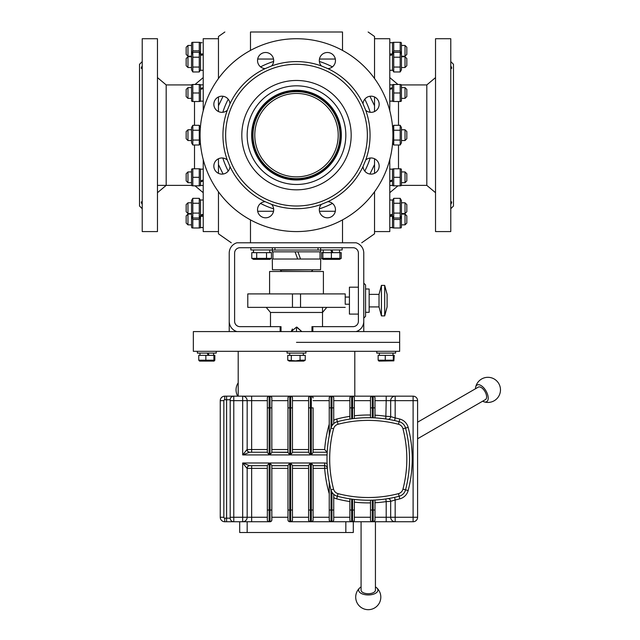<?xml version="1.0" encoding="UTF-8"?>
<svg xmlns="http://www.w3.org/2000/svg" width="640" height="640" viewBox="0 0 640 640"><rect width="100%" height="100%" fill="white"/><g stroke="black" fill="none" stroke-linecap="round" stroke-linejoin="round"><path stroke-width="0.96" d="M229.224 331.584L229.224 321.272A10.76 10.76 0 0 0 236.912 331.584A10.76 10.76 0 0 1 229.224 321.272L229.224 253.104A10.76 10.76 0 0 1 236.912 242.784L356.08 242.784A10.76 10.76 0 0 1 363.768 253.104L363.768 331.584M250.488 219.888L250.488 242.784C224.648 242.784 224.648 242.784 250.488 242.784C224.648 242.784 224.648 242.784 250.488 242.784L342.512 242.784L342.512 219.888M218.464 173.344L218.464 164.56L223.072 174.032M335.32 211.264L319.464 211.264M273.536 211.264L257.68 211.264M369.928 174.032L374.536 164.56L374.536 173.344M374.536 96.96L374.536 105.744L369.928 96.272M257.68 59.04L273.536 59.04M319.464 59.04L335.32 59.04M223.072 96.272L218.464 105.744L218.464 96.96M231.272 242.784L218.464 233.816L218.464 191.792M218.464 78.512L218.464 36.488L224.864 32M374.536 191.792L374.536 233.816L361.728 242.784M368.128 32L374.536 36.488L374.536 78.512M342.512 50.416L342.512 32C377.072 32 377.072 32 342.512 32C377.072 32 377.072 32 342.512 32L250.488 32C215.928 32 215.928 32 250.488 32C215.928 32 215.928 32 250.488 32L250.488 50.416M296.496 93.44A41.712 41.712 0 0 1 332.624 156.008A41.712 41.712 0 0 1 260.376 156.008A41.712 41.712 0 0 1 296.496 93.44M312.648 269.784L280.352 270.144L281.696 271.488M296.496 176.864A41.712 41.712 0 0 1 260.376 114.296A41.712 41.712 0 0 1 332.624 114.296A41.712 41.712 0 0 1 296.496 176.864M296.496 178.656A43.504 43.504 0 0 0 334.176 113.4A43.504 43.504 0 0 0 258.824 113.4A43.504 43.504 0 0 0 296.496 178.656M296.496 250.048L272.28 250.048L272.28 251.84L320.72 251.84L320.72 250.048L296.496 250.048M320.568 269.784L320.72 259.016L272.28 259.016L272.432 269.784L320.568 269.784M297.936 251.84L300.544 259.016M295.064 251.84L297.672 259.016L295.064 251.84M187.968 214.088L186.168 215.88L186.168 223.056L187.968 224.848L187.968 214.088L191.552 214.088M405.032 224.848L406.824 223.056L406.824 215.88L405.032 214.088L405.032 224.848L401.448 224.848M203.216 227.616L200.52 227.608L203.216 227.488M200.52 227.608L200.52 215.496L203.216 215.008M192.048 227.984L191.552 227.136L191.552 200.504L192.808 198.328L192.808 218.008L199.272 218.008L199.272 198.328L192.808 198.328M192.176 216.92L192.808 219.464L192.808 227.984L199.272 227.984L199.272 219.464L199.904 216.92M199.272 219.464L192.808 219.464M401.448 215.84L400.192 218.008L400.192 198.328L401.448 200.504L401.448 227.136L400.952 227.984M393.096 216.92L393.728 219.464L393.728 227.984L400.192 227.984L400.192 219.464L400.824 216.92M400.192 219.464L393.728 219.464M392.472 227.616L389.784 227.608L392.472 227.488L392.472 200.008L389.784 200.008M199.272 177.312L199.272 185.832L192.808 185.832L192.808 168.784L199.272 168.784L199.272 177.312L192.808 177.312M400.192 185.832L400.192 168.784L393.728 168.784L393.728 185.832L400.192 185.832M192.808 84.472L192.808 101.512L199.272 101.512L199.272 84.472L192.808 84.472M400.192 84.472L393.728 84.472L393.728 101.512L400.192 101.512L400.192 84.472M187.968 45.456L186.168 47.248L186.168 54.424L187.968 56.216L187.968 45.456L191.552 45.456M405.032 56.216L406.824 54.424L406.824 47.248L405.032 45.456L405.032 56.216L401.448 56.216M202 42.672L200.52 42.688L200.52 53.968L203.216 53.968M191.552 69.8L192.808 71.968L199.272 71.968L200.52 69.8L199.272 71.968L199.272 52.296L192.808 52.296L192.808 71.968L191.552 69.8L191.552 43.168L192.048 42.312M199.904 53.384L199.272 50.84L199.272 42.312L192.808 42.312L192.808 50.84L192.176 53.384M199.272 50.84L192.808 50.84M400.952 42.312L401.448 43.168L401.448 69.8L400.192 71.968L400.192 52.296L393.728 52.296L393.728 71.968L400.192 71.968M400.824 53.384L400.192 50.84L400.192 42.312L393.728 42.312L393.728 50.84L393.096 53.384M400.192 50.84L393.728 50.84M389.784 54.808L392.472 54.432L392.472 42.672L389.784 42.688M392.472 42.672L391.264 42.672M186.168 58.544L187.968 56.752L186.168 58.544L186.168 65.72L187.968 67.512L187.968 56.752L191.552 56.752M406.824 65.72L405.032 67.512L406.824 65.72L406.824 58.544L405.032 56.752L405.032 67.512L401.448 67.512M200.52 53.968L200.52 54.808L203.216 54.432M203.216 54.856L200.52 55.352L200.52 70.296L203.216 70.296L200.52 70.296M200.52 54.808L200.52 55.352M199.272 57.216L192.808 57.216M199.272 67.056L192.808 67.056M389.784 70.296L392.472 70.296L392.472 54.464L393.728 52.296M400.192 67.056L393.728 67.056M400.192 57.216L393.728 57.216M392.472 54.856L389.784 55.352M187.968 87.616L186.168 89.408L186.168 96.584L187.968 98.376L187.968 87.616L191.552 87.616M405.032 98.376L406.824 96.584L406.824 89.408L405.032 87.616L405.032 98.376L401.448 98.376M203.216 84.832L200.52 84.832L200.52 88.456L203.216 87.672M203.216 88.536L200.52 89.384L200.52 101.16L203.216 101.16M200.52 88.456L200.52 89.384M192.048 101.512L191.552 100.664L191.552 85.328L192.048 84.472M199.272 92.992L192.808 92.992M401.208 185.384L426.816 185.384L426.816 84.92L401.208 84.92L400.952 84.472L401.448 85.328L401.448 100.664L400.952 101.512M389.784 101.16L392.472 101.16L392.472 84.832L389.784 84.832M400.192 92.992L393.728 92.992M389.784 88.456L392.472 87.672M392.472 88.536L389.784 89.384M187.968 129.768L186.168 131.56L186.168 138.736L187.968 140.536L187.968 129.768L191.552 129.768M405.032 140.536L406.824 138.736L406.824 131.56L405.032 129.768L405.032 140.536L401.448 140.536M405.032 129.768L401.448 129.768M192.808 144.992L191.552 142.824L191.552 127.48L192.808 125.312L192.808 144.992L199.272 144.992L199.272 125.312L192.808 125.312M200.52 127.48L199.272 125.312M199.272 130.232L192.808 130.232M199.272 140.072L192.808 140.072M400.192 125.312L401.448 127.48L401.448 142.824L400.192 144.992L400.192 125.312L393.728 125.312L393.728 144.992L392.472 142.824M400.192 144.992L393.728 144.992M400.192 140.072L393.728 140.072M400.192 130.232L393.728 130.232M187.968 171.928L186.168 173.72L186.168 180.896L187.968 182.688L187.968 171.928L191.552 171.928M405.032 182.688L406.824 180.896L406.824 173.72L405.032 171.928L405.032 182.688L401.448 182.688M203.216 169.144L200.52 169.144L200.52 180.912L203.216 180.008M203.216 181L200.52 181.848L200.52 185.472L203.216 185.472M200.52 180.912L200.52 181.848M157.472 185.384L191.784 185.384L192.048 185.832L191.552 184.976L191.552 169.64L192.048 168.784M400.952 168.784L401.448 169.64L401.448 184.976L400.952 185.832M389.784 185.472L392.472 185.472L392.472 169.144L389.784 169.144M400.192 177.312L393.728 177.312M389.784 180.912L392.472 180.008M392.472 181L389.784 181.848M186.168 204.584L187.968 202.792L186.168 204.584L186.168 211.76L187.968 213.552L187.968 202.792L191.552 202.792M406.824 211.76L405.032 213.552L406.824 211.76L406.824 204.584L405.032 202.792L405.032 213.552L401.448 213.552M203.216 200.008L200.52 200.008L200.52 214.952L203.216 214.36M200.52 214.952L200.52 215.496M199.272 203.248L192.808 203.248M199.272 213.088L192.808 213.088M400.192 198.328L393.728 198.328L393.728 218.008L400.192 218.008M400.192 213.088L393.728 213.088M400.192 203.248L393.728 203.248M389.784 214.952L392.472 214.36M392.472 215.008L389.784 215.496M194.504 101.512L194.504 125.312M194.504 144.992L194.504 168.784M157.472 192.696L166.184 185.384L166.184 84.92L157.472 77.608M142.224 110.296L142.224 103.776M142.224 166.528L142.224 160.008M142.224 204.376C141.04 202.488 141.04 201.584 142.224 201.672C141.04 201.584 141.04 202.488 142.224 204.376M142.224 68.624C141.04 68.72 141.04 67.816 142.224 65.928C141.04 67.816 141.04 68.72 142.224 68.624L142 68.64M142.224 208.704L139.528 206.016L139.528 64.288L142.224 61.6M142.224 38.728L142.224 231.576L157.472 231.576L157.472 38.728L142.224 38.728M218.464 164.56L218.464 158.752M218.464 111.552L218.464 105.744M218.464 38.728L203.216 38.728L203.216 110.744M203.216 159.552L203.216 231.576L218.464 231.576M398.496 168.784L398.496 144.992M398.496 125.312L398.496 101.512M450.776 160.008L450.776 166.528M450.776 103.776L450.776 110.296M450.776 65.928C451.96 67.816 451.96 68.72 450.776 68.624C451.96 68.72 451.96 67.816 450.776 65.928M450.776 201.672C451.96 201.584 451.96 202.488 450.776 204.376C451.96 202.488 451.96 201.584 450.776 201.672L450.992 201.664M450.776 61.6L453.472 64.288L453.472 206.016L450.776 208.704M450.776 231.576L450.776 38.728L435.528 38.728L435.528 231.576L450.776 231.576M374.536 105.744L374.536 111.552M374.536 158.752L374.536 164.56M374.536 231.576L389.784 231.576L389.784 159.552M389.784 110.744L389.784 38.728L374.536 38.728M257.832 173.816A54.68 54.68 0 0 1 282.344 82.336A54.68 54.68 0 0 1 349.312 149.304A54.68 54.68 0 0 1 257.832 173.816A54.68 54.68 0 0 0 349.312 149.304A54.68 54.68 0 0 0 282.344 82.336A54.68 54.68 0 0 0 257.832 173.816M319.088 91.296A49.336 49.336 0 0 0 247.224 137.52A49.336 49.336 0 0 0 323.192 176.64A49.336 49.336 0 0 0 319.088 91.296A49.336 49.336 0 0 0 247.224 137.52A49.336 49.336 0 0 0 323.192 176.64A49.336 49.336 0 0 0 319.088 91.296M321.352 65.928A8.072 8.072 0 0 1 327.392 52.496A8.072 8.072 0 0 1 335.464 60.328A8.072 8.072 0 0 1 327.872 68.624L321.352 65.928A73.552 73.552 0 0 0 271.648 65.928L265.128 68.624A73.552 73.552 0 0 0 229.976 103.776L227.272 110.296A8.072 8.072 0 0 1 213.848 104.256A8.072 8.072 0 0 1 221.672 96.192A8.072 8.072 0 0 1 229.976 103.776M363.024 103.776A8.072 8.072 0 0 1 376.792 98.552A8.072 8.072 0 0 1 376.96 109.792A8.072 8.072 0 0 1 365.728 110.296L363.024 103.776A73.552 73.552 0 0 0 327.872 68.624M365.728 160.008A8.072 8.072 0 0 1 379.152 166.048A8.072 8.072 0 0 1 371.32 174.112A8.072 8.072 0 0 1 363.024 166.528L365.728 160.008A73.552 73.552 0 0 0 365.728 110.296M327.872 201.672A8.072 8.072 0 0 1 333.104 215.44A8.072 8.072 0 0 1 321.856 215.608A8.072 8.072 0 0 1 321.352 204.376L327.872 201.672A73.552 73.552 0 0 0 363.024 166.528M271.648 204.376A8.072 8.072 0 0 1 265.608 217.808A8.072 8.072 0 0 1 257.536 209.976A8.072 8.072 0 0 1 265.128 201.672L271.648 204.376A73.552 73.552 0 0 0 321.352 204.376M229.976 166.528A8.072 8.072 0 0 1 216.208 171.752A8.072 8.072 0 0 1 216.04 160.512A8.072 8.072 0 0 1 227.272 160.008L229.976 166.528A73.552 73.552 0 0 0 265.128 201.672M346.608 185.256A70.864 70.864 0 0 0 314.84 66.704A70.864 70.864 0 0 0 228.056 153.488A70.864 70.864 0 0 0 346.608 185.256M227.272 110.296A73.552 73.552 0 0 0 227.272 160.008M265.128 68.624A8.072 8.072 0 0 1 259.896 54.864A8.072 8.072 0 0 1 271.144 54.696A8.072 8.072 0 0 1 271.648 65.928M364.68 203.336A96.424 96.424 0 0 1 228.32 203.336A96.424 96.424 0 0 1 228.32 66.968A96.424 96.424 0 0 1 364.68 66.968A96.424 96.424 0 0 1 364.68 203.336M228.232 171.072A77.136 77.136 0 0 1 222.832 158.024M222.832 112.28A77.136 77.136 0 0 1 228.232 99.232M260.576 66.888A77.136 77.136 0 0 1 273.624 61.48M319.368 61.48A77.136 77.136 0 0 1 332.416 66.888M364.768 99.232A77.136 77.136 0 0 1 370.168 112.28M370.168 158.024A77.136 77.136 0 0 1 364.768 171.072M332.416 203.416A77.136 77.136 0 0 1 319.368 208.824M273.624 208.824A77.136 77.136 0 0 1 260.576 203.416M264.784 166.864A44.848 44.848 0 0 1 284.888 91.832A44.848 44.848 0 0 1 339.816 146.76A44.848 44.848 0 0 1 264.784 166.864M265.424 166.232A43.952 43.952 0 0 0 338.952 146.528A43.952 43.952 0 0 0 285.12 92.696A43.952 43.952 0 0 0 265.424 166.232M270.488 326.656L270.488 312.464L322.512 312.464L326.784 307.368M323.408 293.912L323.408 271.488L269.592 271.488L269.592 293.912M292.424 328.976L291.192 331.584L296.496 327.104L301.808 331.584L296.912 327.12M292.464 293.912L247.784 293.912L247.784 307.368L292.464 307.368L292.464 293.912L300.536 293.912L300.536 307.368L292.464 307.368M349.424 304.232L345.216 304.232L345.216 293.912L345.216 297.056L349.424 297.056M345.216 307.368L300.536 307.368M345.216 293.912L300.536 293.912M363.768 321.272A10.76 10.76 0 0 1 356.08 331.584A10.76 10.76 0 0 0 363.768 321.272M363.768 318.136L365.568 316.336L365.568 284.944L363.768 283.152M281.024 331.584L281.024 326.656L239.992 326.656A5.384 5.384 0 0 1 234.608 321.272L234.608 253.104A5.384 5.384 0 0 1 239.992 247.72L353.008 247.72A5.384 5.384 0 0 1 358.392 253.104L358.392 321.272A5.384 5.384 0 0 1 353.008 326.656L311.968 326.656L311.968 331.584M296.496 342.352L399.648 342.352L296.496 342.352M399.648 331.584L193.344 331.584L193.344 351.32L399.648 351.32L399.648 331.584M365.568 316.336L365.568 284.944M358.392 287.184L349.424 287.184L349.424 314.096L358.392 314.096M384.688 315.888L387.096 306.92L387.096 294.36L384.688 285.392L381.424 285.392L381.424 315.888L384.688 315.888L384.688 285.392M381.424 315.888L379.024 306.92L379.024 294.36L381.424 285.392M379.024 294.36L369.152 294.36M365.568 312.304L369.152 312.304L369.152 288.984L365.568 288.984M267.344 517.264L247.168 517.264A4.488 4.488 0 0 1 242.68 521.744L226.608 521.744L242.68 521.744L242.68 517.264L233.784 517.264L233.784 396.168L224.744 396.168A4.488 4.488 0 0 0 220.256 400.656L220.256 517.264L220.256 400.656L223.848 400.656A0.896 0.896 0 0 1 224.744 399.76L224.744 396.168M224.744 399.76L230.2 399.76L230.2 400.656L230.2 399.76A3.584 3.584 0 0 1 233.784 396.168L242.68 396.168A4.488 4.488 0 0 1 247.168 400.656L267.344 400.656M267.344 449.536L247.024 449.536L242.68 454.92L242.68 400.656L230.2 400.656L230.2 518.16A3.584 3.584 0 0 0 233.784 521.744L233.784 517.264L230.2 517.264L230.2 518.16L224.744 518.16L224.744 521.744L226.608 521.744L226.608 396.168M247.024 449.536A2.688 2.608 -90 0 0 249.632 452.232L251.648 452.232L251.648 396.168L242.68 396.168L242.68 400.656L247.168 400.656L247.168 449.536A2.688 2.688 0 0 0 249.856 452.232L267.344 452.232L249.856 452.232A2.688 2.688 0 0 1 247.168 449.536M251.648 396.168L310.4 396.168A1.792 1.792 0 0 0 308.608 397.96L309.216 396.616M224.744 518.16A0.896 0.896 0 0 1 223.848 517.264L220.256 517.264A4.488 4.488 0 0 0 224.744 521.744M251.648 465.688L251.648 521.744L269.144 521.744L242.68 521.744A4.488 4.488 0 0 0 247.168 517.264L242.68 517.264L242.68 462.992L247.024 468.376A2.688 2.608 -90 0 1 249.632 465.688L242.68 462.992L269.144 462.992L267.344 465.528L267.344 519.952A1.792 1.792 0 0 0 269.144 521.744L270.04 521.744A1.792 1.792 0 0 0 271.832 519.952L271.832 465.528L270.04 462.992L289.768 462.992L287.976 465.528L287.976 519.952A1.792 1.792 0 0 0 289.768 521.744L373.192 521.744A1.792 1.792 0 0 0 374.984 519.952L374.376 521.296M287.976 510.032L292.464 510.032L292.464 519.952L292.464 465.528L290.672 462.992L310.4 462.992L308.608 465.528L308.608 519.952A1.792 1.792 0 0 0 310.4 521.744L290.672 521.744A1.792 1.792 0 0 0 292.464 519.952L291.856 521.296M349.872 419.088L351.664 418.832L349.872 419.088L349.872 407.88L351.664 407.88L351.664 396.168A1.792 1.792 0 0 0 349.872 397.96L350.48 396.616M329.552 434.072L329.72 433.288M329.776 433.032L330.96 428.072A122.288 122.288 0 0 0 330.96 489.84A8.968 8.968 0 0 0 337.376 496.256A122.288 122.288 0 0 0 394.584 497.352L395.168 499.976A124.976 124.976 0 0 0 399.816 498.856A11.664 11.664 0 0 0 408.16 490.52A124.976 124.976 0 0 0 408.16 427.392A11.664 11.664 0 0 0 399.816 419.056A124.976 124.976 0 0 0 395.168 417.936L390.68 416.576L386.2 416.304A124.976 124.976 0 0 0 374.984 415.184M387.504 396.168L372.296 396.168A1.792 1.792 0 0 0 370.496 397.96L371.104 396.616M374.376 396.616L374.984 397.96A1.792 1.792 0 0 0 373.192 396.168L373.192 407.88L374.984 407.88L374.984 397.96L374.984 417.88L373.192 417.8L373.192 407.88L372.296 407.88L372.296 396.168L331.032 396.168A1.792 1.792 0 0 0 329.24 397.96L329.848 396.616M308.608 397.96L308.608 452.384L310.4 454.92L310.4 396.168L331.032 396.168L331.032 407.88L329.24 407.88L329.24 435.648L330.208 431.12M312.488 396.616L313.096 397.96A1.792 1.792 0 0 0 311.296 396.168L311.296 407.88L313.096 407.88L313.096 452.384L311.296 454.92L327.064 454.92L327.184 452.232L313.096 452.232M288.584 396.616L287.976 397.96A1.792 1.792 0 0 1 289.768 396.168L289.768 407.88L290.672 407.88L290.672 454.92L292.464 452.384L292.464 397.96A1.792 1.792 0 0 0 290.672 396.168L290.672 407.88L292.464 407.88M287.976 397.96L287.976 452.384L289.768 454.92L289.768 407.88L287.976 407.88M287.976 452.232L271.832 452.232L287.976 452.384M267.952 396.616L267.344 397.96A1.792 1.792 0 0 1 269.144 396.168L269.144 407.88L270.04 407.88L270.04 454.92L271.832 452.384L271.832 397.96A1.792 1.792 0 0 0 270.04 396.168L270.04 407.88L271.832 407.88L271.832 397.96L271.224 396.616M267.344 397.96L267.344 452.384L269.144 454.92L269.144 407.88L267.344 407.88M370.496 397.96L370.496 417.72L372.296 417.76L372.296 407.88L370.496 407.88M333.12 396.616L333.72 397.96L333.72 423.6L331.928 425.752L331.928 407.88L331.032 407.88L331.032 427.816M333.72 397.96A1.792 1.792 0 0 0 331.928 396.168L331.928 407.88L333.72 407.88L333.72 397.96M291.856 396.616L292.464 397.96L292.464 400.656L308.608 400.656M329.24 397.96L329.24 407.88M349.872 397.96L349.872 407.88M353.744 396.616L354.352 397.96L354.352 418.488L352.56 418.712L352.56 407.88L351.664 407.88L351.664 418.832M370.496 400.656L354.352 400.656L354.352 397.96A1.792 1.792 0 0 0 352.56 396.168L352.56 407.88L354.352 407.88M353.744 521.296L354.352 519.952A1.792 1.792 0 0 1 352.56 521.744L352.56 510.032L354.352 510.032L354.352 499.424L352.56 499.208L354.352 499.424M370.496 517.264L354.352 517.264L354.352 519.952L354.352 510.032M333.12 521.296L333.72 519.952A1.792 1.792 0 0 1 331.928 521.744L331.928 510.032L333.72 510.032L333.72 494.32L333.064 493.68M333.72 519.952L333.72 510.032L333.72 519.952M267.344 510.032L271.832 510.032L271.832 519.952L271.224 521.296M351.664 499.088L349.872 498.824L351.664 499.088L351.664 510.032L352.56 510.032L352.56 499.208M370.76 500.192L372.112 500.16M329.848 521.296L329.24 519.952L329.24 482.272L330.208 486.792M329.24 519.952A1.792 1.792 0 0 0 331.032 521.744L331.032 490.104M312.488 521.296L313.096 519.952A1.792 1.792 0 0 1 311.296 521.744L311.296 510.032L310.4 510.032L310.4 462.992M313.096 519.952L313.096 465.528L311.296 462.992L311.296 510.032L313.096 510.032L313.096 519.952M373.192 500.12L373.192 510.032L374.984 510.032L374.984 519.952L374.984 500.032M349.872 498.824L349.872 519.952A1.792 1.792 0 0 0 351.664 521.744L351.136 521.744M370.496 500.2L370.496 519.952A1.792 1.792 0 0 0 372.296 521.744L353.304 521.744L353.304 532.512L239.696 532.512L239.696 521.744M309.216 521.296L308.608 519.952M288.584 521.296L287.976 519.952M247.168 521.744L247.168 532.512M345.832 521.744L345.832 532.512M353.976 396.168L395.168 396.168L395.168 400.656L413.104 400.656L413.104 396.168A4.488 4.488 0 0 1 417.592 400.656L417.592 517.264A4.488 4.488 0 0 1 413.104 521.744L373.192 521.744L413.104 521.744L373.192 521.744L413.104 521.744L373.192 521.744L373.192 510.032L372.296 510.032L372.296 500.152M370.496 510.032L372.296 510.032L372.296 521.744L353.016 521.744M349.872 510.032L351.664 510.032L351.664 521.744L347.432 521.744M349.488 396.168L395.168 396.168L354.8 396.168L395.168 396.168L354.8 396.168L354.8 351.32M334.92 396.168L413.104 396.168A4.488 4.488 0 0 1 417.592 400.656L413.104 400.656L413.104 517.264L395.168 517.264L395.168 521.744A4.488 4.488 0 0 1 390.68 517.264L386.2 517.264L386.2 521.744M287.976 465.688L271.832 465.688L287.976 465.688M394.584 497.352A122.288 122.288 0 0 0 399.136 496.256A8.968 8.968 0 0 0 405.552 489.84A122.288 122.288 0 0 0 405.552 428.072A8.968 8.968 0 0 0 399.136 421.664A122.288 122.288 0 0 0 337.376 421.664A8.968 8.968 0 0 0 330.96 428.072L333.56 428.752A6.28 6.28 0 0 1 338.056 424.264L336.696 419.056A11.664 11.664 0 0 0 333.72 420.288M374.984 400.656L386.2 400.656L385.808 418.96L387.752 419.264L386.232 419.024M387.568 498.688L385.808 498.952L386.2 501.616L390.68 501.344L395.168 499.976L395.168 517.264L390.68 517.264L390.68 501.344A2.688 2.688 0 0 0 387.568 498.688M387.568 419.232A2.688 2.688 0 0 0 390.68 416.576L390.68 400.656A4.488 4.488 0 0 1 395.168 396.168M394.584 420.568L395.168 417.936L395.168 400.656L386.2 400.656L386.2 396.168M313.096 465.688L324.664 465.688A2.688 2.688 0 0 1 327.344 468.176L327.08 463.568A5.384 5.384 0 0 0 324.664 462.992L311.296 462.992M324.664 462.992L324.664 468.376L327.344 468.176M247.168 517.264L247.168 468.376A2.688 2.688 0 0 1 249.856 465.688A2.688 2.688 0 0 0 247.168 468.376L267.344 468.376M249.632 465.688L267.344 465.688M292.464 465.688L308.608 465.688M308.608 452.232L292.464 452.232M329.24 424.192A124.976 124.976 0 0 0 324.664 449.536L327.184 452.232M269.144 454.92L242.68 454.92L249.632 452.232M417.592 517.264L413.104 517.264L413.104 521.744L387.504 521.744M395.168 497.224L394.216 497.432M387.768 498.648L386.232 498.888M394.208 420.48L395.168 420.696M331.384 258.376L322.864 258.376L322.864 252.656L331.384 252.656L331.384 258.376L339.904 258.376L339.904 252.656L341.224 252.656L341.224 258.376L339.904 258.96M331.384 252.656L339.904 252.656M341.224 258.376L339.48 259.384L323.288 259.384L321.544 258.376L321.544 252.656L322.864 252.656M332.904 252.656L331.92 249.96L332.904 252.656M330.848 249.96L331.824 252.656L330.848 249.96M320.616 247.72L320.616 249.96L342.144 249.96L342.144 247.72M271.456 258.376L266.536 258.376L266.536 252.656L271.456 252.656L271.456 258.376L269.712 259.384L253.52 259.384L251.776 258.376L251.776 252.656L266.536 252.656M266.536 258.376L256.696 258.376L256.696 252.656M256.696 258.376L251.776 258.376M253.464 252.656L253.472 249.96L253.592 252.656M250.848 247.72L250.848 249.96L272.376 249.96L272.376 247.72M322.864 258.96L321.544 258.376M375.432 586.928A9.616 4.808 180 0 1 376.672 587.8A9.616 4.808 180 0 1 370.664 594.792A9.616 4.808 180 0 1 358.64 590.136A9.616 4.808 180 0 1 359.848 587.8A9.616 4.808 180 0 1 361.08 586.928M375.432 521.744L375.432 590.136A7.176 3.584 180 0 1 368.256 593.72A7.176 3.584 180 0 1 361.08 590.136L361.08 521.744M475.496 388.76A9.616 4.808 60 0 1 475.632 387.248A9.616 4.808 60 0 1 484.688 388.96A9.616 4.808 60 0 1 486.664 401.696A9.616 4.808 60 0 1 484.04 401.824A9.616 4.808 60 0 1 482.672 401.184M417.592 422.192L478.272 387.152A7.176 3.584 60 0 1 484.968 391.576A7.176 3.584 60 0 1 485.448 399.584L417.592 438.76M208.68 355.36L207.896 353.112M208.224 353.112L209.016 355.36M208.144 355.36L207.336 353.112M199.6 361.096L214.048 361.096L214.848 360.2L214.848 355.36L213.912 355.36L213.912 360.2L205.864 360.2L205.864 355.36L213.912 355.36M214.848 360.2L213.912 360.2M205.864 360.2L198.752 360.2L198.752 355.36L205.864 355.36M198.752 360.2L199.56 361.096M197.384 351.32L197.384 353.112L216.224 353.112L216.224 351.32M300.064 360.2L295.688 360.88L287.744 360.2L287.744 355.36L305.256 355.36L305.256 360.2L300.064 360.2L300.064 355.36M287.744 360.2L289.256 361.096L303.744 361.096L305.256 360.2M291.312 360.2L291.312 355.36M287.08 351.32L287.08 353.112L305.92 353.112L305.92 351.32M393.312 360.2L378.144 360.2L378.144 355.36L394.248 355.36L393.864 360.856L393.312 360.2L393.312 355.36M385.256 360.2L385.256 355.36M378.144 360.2L378.952 361.096L393.864 360.856M376.776 351.32L376.776 353.112L395.616 353.112L395.616 351.32M296.496 327.104L296.496 331.584M280.128 326.656L280.128 331.584M312.864 331.584L312.864 326.656M223.848 517.264L223.848 400.656M269.144 521.744L269.144 462.992M270.04 462.992L270.04 521.744M289.768 521.744L289.768 462.992M290.672 462.992L290.672 521.744M308.608 407.88L311.296 407.88L311.296 454.92M310.4 454.92L290.672 454.92M289.768 454.92L270.04 454.92M331.928 492.16L331.928 510.032L329.24 510.032M308.608 510.032L310.4 510.032L310.4 521.744M271.832 468.376L287.976 468.376M287.976 517.264L271.832 517.264M292.464 468.376L308.608 468.376M308.608 517.264L292.464 517.264M370.496 415.024A124.976 124.976 0 0 0 354.352 415.784M349.872 416.368A124.976 124.976 0 0 0 336.696 419.056M354.352 502.136A124.976 124.976 0 0 0 370.496 502.888M399.816 419.056L398.464 424.264A6.28 6.28 0 0 1 402.952 428.752A119.592 119.592 0 0 1 402.952 489.16A6.28 6.28 0 0 1 398.464 493.648A119.592 119.592 0 0 1 338.056 493.648L336.696 498.856A124.976 124.976 0 0 0 349.872 501.552M333.72 497.624A11.664 11.664 0 0 0 336.696 498.856M402.952 428.752L408.16 427.392M402.952 489.16L408.16 490.52M398.464 493.648L399.816 498.856M374.984 502.728A124.976 124.976 0 0 0 386.2 501.616L386.2 517.264L374.984 517.264M313.096 468.376L324.664 468.376A124.976 124.976 0 0 0 329.24 493.728M324.664 449.536L313.096 449.536M313.096 400.656L329.24 400.656M287.976 449.536L271.832 449.536M271.832 400.656L287.976 400.656M308.608 449.536L292.464 449.536M329.24 517.264L313.096 517.264M349.872 517.264L333.72 517.264M333.72 400.656L349.872 400.656M338.056 493.648A6.28 6.28 0 0 1 333.56 489.16L330.96 489.84M333.56 489.16A119.592 119.592 0 0 1 333.56 428.752M338.056 424.264A119.592 119.592 0 0 1 398.464 424.264M311.296 271.488L312.648 270.144M274.968 247.72L274.968 250.048M318.024 247.72L318.024 250.048M272.952 251.84L272.952 259.016M320.048 251.84L320.048 259.016M187.968 224.848L191.552 224.848M405.032 214.088L401.448 214.088M202 227.632L203.216 227.632M200.52 227.136L200.032 227.984M392.472 227.136L392.968 227.984M391.264 227.632L392.472 227.632M187.968 67.512L191.552 67.512L187.968 67.512L186.168 65.72M187.968 56.216L191.552 56.216M405.032 45.456L401.448 45.456M200.52 43.168L200.032 42.312M392.472 43.168L392.968 42.312M406.824 58.544L405.032 56.752L401.448 56.752M200.52 54.464L199.272 52.296M191.552 54.464L192.808 52.296M401.448 54.464L400.192 52.296M392.472 69.8L393.728 71.968M389.784 53.968L392.472 53.968M187.968 98.376L191.552 98.376M405.032 87.616L401.448 87.616M200.52 85.328L200.032 84.472M200.52 100.664L200.032 101.512M392.472 100.664L392.968 101.512M392.472 85.328L392.968 84.472M187.968 140.536L191.552 140.536M200.4 143.04L199.272 144.992M392.6 127.264L393.728 125.312M187.968 182.688L191.552 182.688M405.032 171.928L401.448 171.928M200.52 169.64L200.032 168.784M200.52 184.976L200.032 185.832M392.472 184.976L392.968 185.832M392.472 169.64L392.968 168.784M186.168 211.76L187.968 213.552L191.552 213.552M406.824 204.584L405.032 202.792L401.448 202.792M200.52 216.336L203.216 216.336M200.52 200.504L199.272 198.328M200.52 215.84L199.272 218.008M191.552 215.84L192.808 218.008M392.472 215.84L393.728 218.008M392.472 200.504L393.728 198.328M389.784 216.336L392.472 216.336M195.04 185.832L203.216 192.696M195.04 84.472L203.216 77.608M191.784 84.92L166.184 84.92M397.96 84.472L389.784 77.608M397.96 185.832L389.784 192.696M426.816 185.384L435.528 192.696M426.816 84.92L435.528 77.608M270.488 312.464L266.208 307.368M322.512 307.368L322.512 326.656M379.024 306.92L369.152 306.92M238.2 351.32L238.2 396.168M323.224 249.96L323.224 252.656M339.544 249.96L339.544 252.656M253.456 249.96L253.456 252.656M269.776 249.96L269.776 252.656M359.848 587.8A12.56 12.56 0 0 0 368.256 609.68A12.56 12.56 0 0 0 376.672 587.8M238.2 382.84A12.56 12.56 0 0 0 237.736 396.168M484.04 401.824A12.56 12.56 0 0 0 498.792 383.592A12.56 12.56 0 0 0 475.632 387.248M199.984 353.112L199.984 355.36M213.616 353.112L213.616 355.36M289.68 353.112L289.68 355.36M303.32 353.112L303.32 355.36M379.376 353.112L379.376 355.36M393.016 353.112L393.016 355.36"/></g></svg>

